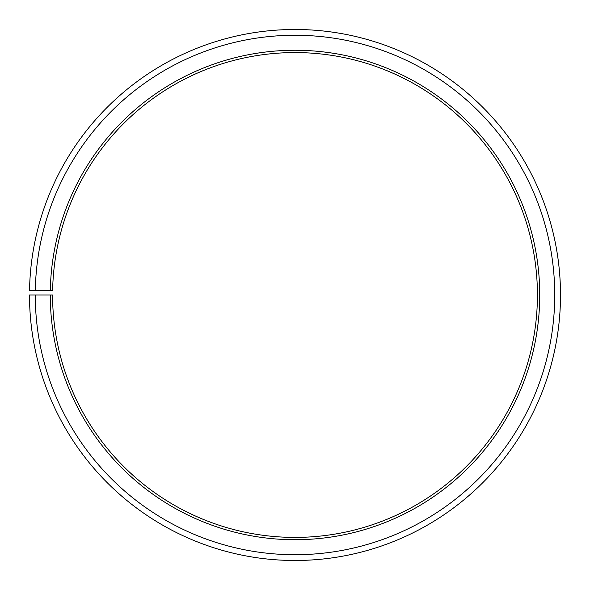 <?xml version="1.0" encoding="UTF-8"?>
<svg xmlns="http://www.w3.org/2000/svg" width="590" height="590" viewBox="0 0 590 590"><rect width="100%" height="100%" fill="white"/><g stroke="black" fill="none" stroke-linecap="round" stroke-linejoin="round"><path stroke-width="0.89" d="M52.628 290.759A242.416 242.416 0 0 1 418.649 86.472A242.416 242.416 0 0 1 414.991 505.63A242.416 242.416 0 0 1 52.584 294.993L50.275 294.993A244.725 244.725 0 0 0 416.134 507.636A244.725 244.725 0 0 0 419.829 84.488A244.725 244.725 0 0 0 50.312 290.723L52.628 290.759M35.275 294.993A259.733 259.733 0 0 0 423.561 520.675A259.733 259.733 0 0 0 427.477 71.582A259.733 259.733 0 0 0 35.312 290.457L29.537 290.354A265.507 265.507 0 0 1 430.427 66.618A265.507 265.507 0 0 1 426.415 525.69A265.507 265.507 0 0 1 29.5 294.993L50.275 294.993M35.312 290.457L50.312 290.723"/></g></svg>
